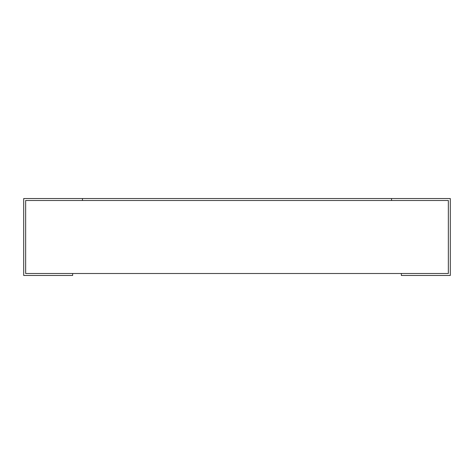 <?xml version="1.0" encoding="UTF-8"?>
<svg xmlns="http://www.w3.org/2000/svg" width="474" height="474" viewBox="0 0 474 474"><rect width="100%" height="100%" fill="white"/><g stroke="black" fill="none" stroke-linecap="round" stroke-linejoin="round"><path stroke-width="0.36" stroke-dasharray="2.37 1.78" d="M25.655 273.504L448.345 273.504L448.345 200.496L25.655 200.496L82.446 200.496L25.655 200.496L25.655 273.504L25.655 200.496M448.345 273.504L401.348 273.504L448.345 273.504L448.345 200.496L391.554 200.496L448.345 200.496M72.652 273.504L72.652 275.465L23.7 275.465L23.7 198.535L82.446 198.535L82.446 200.496L82.446 198.535L450.3 198.535L450.3 275.465L401.348 275.465L401.348 273.504M391.554 198.535L391.554 200.496L391.554 198.535L391.554 200.496L82.446 200.496L82.446 198.535"/><path stroke-width="0.71" d="M448.345 273.504L448.345 200.496L448.345 273.504L25.655 273.504L25.655 200.496L448.345 200.496M25.655 273.504L25.655 200.496M401.348 273.504L401.348 275.465L450.3 275.465L450.3 198.535L391.554 198.535L391.554 200.496L82.446 200.496L82.446 198.535L23.7 198.535L23.7 275.465L72.652 275.465L72.652 273.504M82.446 198.535L391.554 198.535"/></g></svg>
